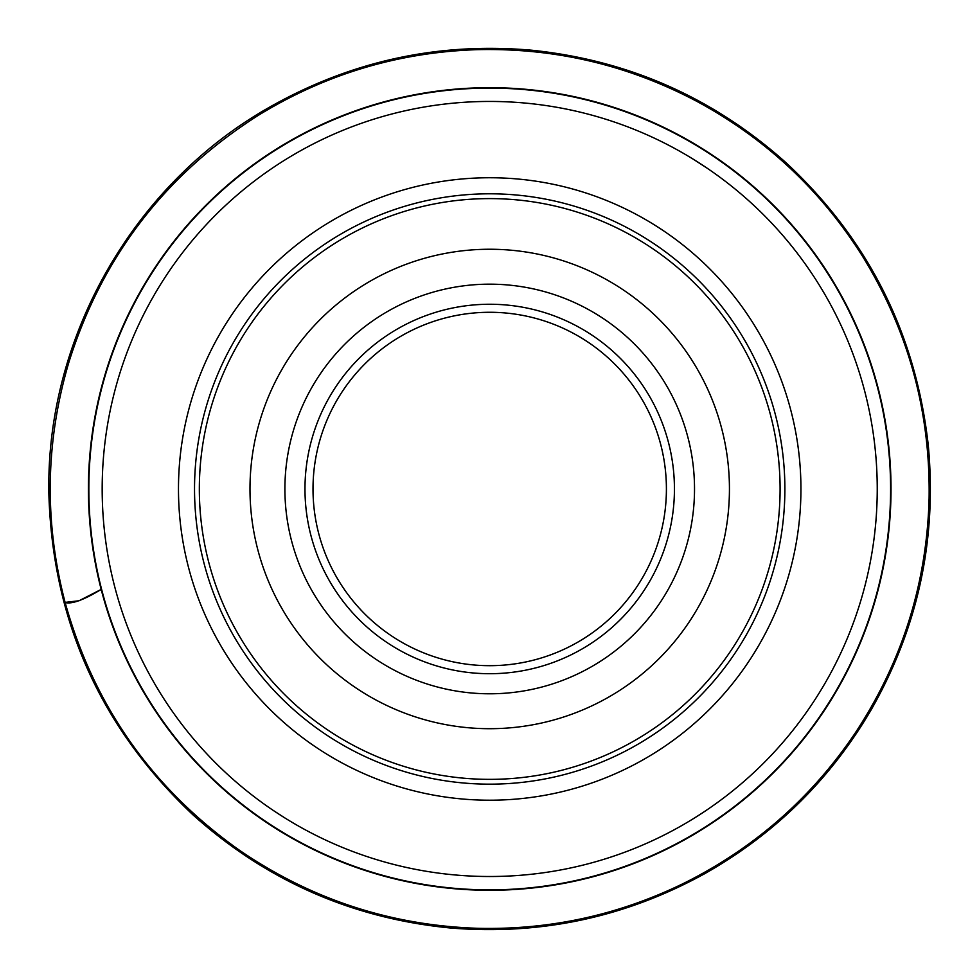 <?xml version="1.0" encoding="UTF-8"?>
<svg xmlns="http://www.w3.org/2000/svg" width="978" height="978" viewBox="0 0 978 978"><rect width="100%" height="100%" fill="white"/><g stroke="black" fill="none" stroke-linecap="round" stroke-linejoin="round"><path stroke-width="1.47" d="M102.177 488.976A387.532 387.532 0 0 1 683.475 153.363A387.532 387.532 0 0 1 683.475 824.588A387.532 387.532 0 0 1 102.177 488.976M285.405 818.28L272.996 810.249L285.405 818.28M705.175 811.092L706.422 810.249M274.243 166.871L273.608 167.299M694.013 159.683L706.422 167.715L694.013 159.683M199.341 488.976A290.368 290.368 0 0 1 634.893 237.507A290.368 290.368 0 0 1 634.893 740.456A290.368 290.368 0 0 1 199.341 488.976M249.989 488.976A239.72 239.72 0 0 1 609.575 281.371A239.72 239.72 0 0 1 609.575 696.58A239.72 239.72 0 0 1 249.989 488.976M304.977 488.976A184.732 184.732 0 0 1 582.069 328.999A184.732 184.732 0 0 1 582.069 648.964A184.732 184.732 0 0 1 304.977 488.976M313.009 488.976A176.7 176.7 0 0 0 578.059 642.008A176.7 176.7 0 0 0 578.059 335.955A176.7 176.7 0 0 0 313.009 488.976M48.9 494.44L50.55 506.066M65.11 602.399L79.059 600.749L101.186 589.416C83.863 599.93 71.859 604.306 65.147 602.57C93.839 705.419 151.688 787.803 238.693 849.723C310.723 899.198 390.405 925.396 477.741 928.305C549.966 930.005 618.561 915.053 683.524 883.427C753.72 848.537 810.799 798.635 854.748 733.72C901.985 662.375 926.777 583.927 929.1 498.389C930.433 411.2 908.232 330.478 862.498 256.236C820.848 190.172 765.688 138.583 696.996 101.443C627.888 64.878 554.269 47.629 476.127 49.695C398.095 52.457 325.747 74.181 259.109 114.854C165.722 173.925 102.384 256.15 69.108 361.518C45.343 441.494 44.022 521.849 65.147 602.57M48.9 494.954C52.849 621.519 100.917 728.194 193.106 814.98C266.456 880.689 352.104 918.354 450.076 927.963C540.369 935.457 625.211 917.388 704.612 873.745C775.016 833.965 830.628 779.16 871.435 709.343C918.097 627.24 937.046 539.171 928.256 445.112C915.701 333.412 868.268 239.268 785.982 162.678C713.365 97.727 628.634 60.245 531.763 50.22C439.098 42.054 352.227 60.746 271.114 106.296C133.864 183.008 45.257 337.716 48.9 494.954L50.538 505.834M88.411 488.976A401.298 401.298 0 0 1 690.358 141.443A401.298 401.298 0 0 1 690.358 836.52A401.298 401.298 0 0 1 88.411 488.976M88.839 488.976A400.87 400.87 0 0 0 690.15 836.153A400.87 400.87 0 0 0 690.15 141.81A400.87 400.87 0 0 0 88.839 488.976M178.473 488.976A311.236 311.236 0 0 1 645.321 219.439A311.236 311.236 0 0 1 645.321 758.512A311.236 311.236 0 0 1 178.473 488.976M194.524 488.976A295.185 295.185 0 0 0 637.301 744.613A295.185 295.185 0 0 0 637.301 233.351A295.185 295.185 0 0 0 194.524 488.976M284.904 488.976A204.805 204.805 0 0 1 592.118 311.615A204.805 204.805 0 0 1 592.118 666.348A204.805 204.805 0 0 1 284.904 488.976"/></g></svg>
